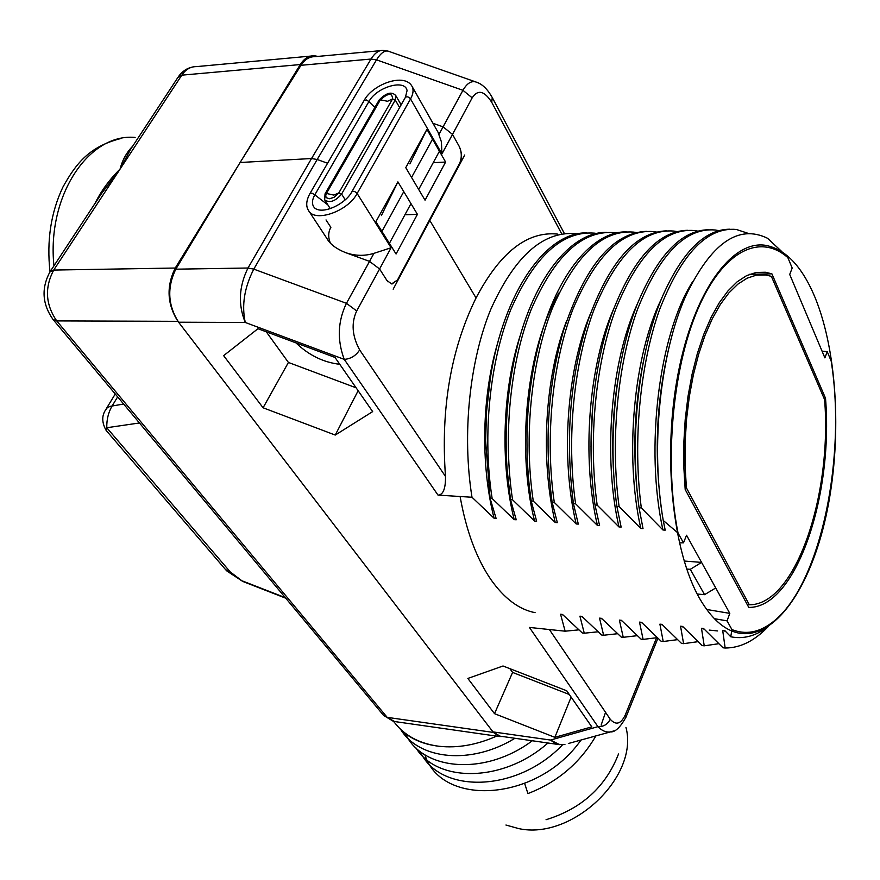 <?xml version="1.0" encoding="UTF-8"?>
<svg xmlns="http://www.w3.org/2000/svg" width="880" height="880" viewBox="0 0 880 880"><rect width="100%" height="100%" fill="white"/><g stroke="black" fill="none" stroke-linecap="round" stroke-linejoin="round"><path stroke-width="1.32" d="M679.349 542.883L683.496 542.817L686.543 535.249L701.58 562.408L684.134 561.022M768.196 626.604C754.6 640.86 740.256 648.01 725.153 648.021L722.689 630.421L724.834 630.63L730.752 636.768L731.951 629.607L727.067 620.862L714.384 618.695M725.153 648.021L723.03 647.801L703.593 628.518L701.481 628.298L704.242 629.178M718.762 643.709L704.231 645.821L701.481 628.298M704.231 645.821L702.141 645.601L682.638 626.428L680.548 626.219L683.276 627.077M698.005 641.674L683.584 643.654L680.548 626.219M683.584 643.654L681.527 643.434L661.958 624.36L659.901 624.151L662.574 624.987M677.512 639.661L663.212 641.509L659.901 624.151M663.212 641.509L661.177 641.3L641.553 622.325L639.507 622.116L642.158 622.941M657.283 637.659L643.093 639.397L639.507 622.116M643.093 639.397L641.091 639.177L621.401 620.312L619.388 620.114L621.995 620.906M637.307 635.679L623.238 637.307L619.388 620.114M623.238 637.307L621.258 637.098L601.513 618.332L599.533 618.134L602.096 618.904M617.584 633.721L603.625 635.239L599.533 618.134M603.625 635.239L601.667 635.03L581.878 616.374L579.92 616.176L582.45 616.935M598.103 631.785L584.265 633.204L579.92 616.176M584.265 633.204L582.34 633.006L562.496 614.438L560.56 614.24L563.057 614.988M578.875 629.86L565.147 631.191L560.56 614.24M565.147 631.191L529.408 627.429L597.949 726.66C601.887 730.763 606.012 732.523 610.324 731.929L613.591 730.983M500.016 736.142L492.987 731.896L178.585 322.212C167.838 305.206 166.914 287.529 175.791 269.181L240.108 162.492L300.993 65.296C304.788 59.444 309.408 56.573 314.864 56.683L380.424 50.666M731.951 629.607C745.272 634.832 758.384 632.676 771.287 623.161C819.379 588.742 846.901 459.899 831.182 361.086L827.233 351.67L824.89 357.874L789.712 274.439L792.198 268.026L787.831 257.598C759.88 232.892 722.744 250.646 697.576 309.837C672.375 368.786 664.059 463.034 678.04 533.049L663.245 520.465L665.203 530.145L662.959 529.991L641.311 507.914L639.067 507.771L643.016 528.605L640.805 528.451L619.091 506.517L616.88 506.374L621.148 527.087L618.97 526.933L597.179 505.131L595.001 504.999L599.577 525.58L597.432 525.437L575.586 503.778L573.43 503.635L578.314 524.106L576.191 523.952L554.29 502.436L552.167 502.304L557.337 522.643L555.247 522.5L533.28 501.116L531.19 500.984L536.646 521.202L534.578 521.059L512.578 499.807L510.51 499.675L516.241 519.783L514.206 519.64L492.151 498.52L490.105 498.399L496.1 518.386L494.098 518.243L471.999 497.255L438.009 495.11C443.168 494.879 445.665 488.664 445.5 476.454C440.605 408.87 450.791 349.371 476.047 297.968C500.049 252.384 527.186 231.088 557.436 234.08M678.04 533.049L683.496 542.817M263.076 407.781L335.247 435.061L372.658 411.609L334.994 357.434L257.972 328.713L223.63 355.641L263.076 407.781L288.42 362.45L356.092 387.794M494.516 713.669L554.851 737.341L591.8 726.858L566.709 690.767L503.019 665.995L467.852 678.436L494.516 713.669L512.589 672.419L569.294 694.485M727.067 620.862L729.806 613.382L715.726 587.961L704.572 594.671L690.294 569.327L701.58 562.408L715.726 587.961M729.806 613.382L706.662 609.466M697.213 594.022L704.572 594.671M690.294 569.327L686.708 569.041M685.19 489.522L748.781 607.42C795.773 608.19 833.558 496.078 825.517 398.233L771.892 273.823L765.391 272.25L756.041 272.492L746.57 275.66L737.165 281.798L728.002 290.862L719.268 302.764L711.128 317.328L703.78 334.323L697.378 353.441L692.065 374.33L687.973 396.561L685.19 419.694L683.793 443.223L683.793 466.664L685.19 489.522M663.245 520.465C650.342 447.337 660.132 352.957 685.839 295.757C711.084 243.199 738.32 224.026 767.536 238.271L781.99 251.746M641.311 507.914C632.544 441.672 640.024 363.891 659.736 309.177C681.703 253.462 707.234 226.886 736.351 229.46L748.88 233.596M827.233 351.67L822.052 351.142M709.236 630.102L717.607 630.938M668.47 349.646C656.161 402.732 653.983 456.896 661.925 512.138M730.752 636.768C743.182 639.298 755.304 636.163 767.096 627.352L767.569 627M471.999 497.255C461.901 434.434 469.491 361.152 490.765 309.375C514.492 256.619 542.575 231.374 575.025 233.629L577.335 233.926M497.992 341.946C481.899 395.065 480.282 464.398 494.098 518.243M492.151 498.52C482.207 435.314 489.764 361.526 510.873 309.386C534.424 256.245 562.232 230.824 594.297 233.134L596.783 233.475M520.685 334.125C502.546 388.509 499.818 462.671 514.206 519.64M512.578 499.807C502.788 436.183 510.334 361.867 531.267 309.353C554.642 255.838 582.164 230.252 613.822 232.628L616.495 233.002M559.317 292.402C527.472 345.235 515.768 446.842 534.578 521.059M533.28 501.116C523.655 437.063 531.19 362.197 551.947 309.309C575.102 255.442 602.316 229.713 633.589 232.111L636.46 232.54M566.687 320.639C544.907 376.563 539.935 459.756 555.247 522.5M586.971 232.903C546.964 231.473 503.679 290.796 490.391 377.817L486.574 411.4L485.595 440.759L490.105 498.399M606.551 232.397C570.438 231.44 531.322 280.148 514.921 356.73C507.089 393.118 504.493 430.705 507.122 469.48L510.51 499.675M626.373 231.88C593.153 231.165 557.117 273.097 539.253 342.067C527.45 388.234 524.139 436.403 529.309 486.574L531.19 500.984M554.29 502.436C544.808 437.899 552.354 362.461 572.902 309.287C595.804 255.09 622.71 229.196 653.609 231.594L656.678 232.078M646.47 231.352C612.733 232.716 585.101 265.727 563.585 330.385C548.053 384.461 544.17 441.243 551.936 500.753L552.167 502.304M666.82 230.824C635.558 231.858 609.268 261.811 587.95 320.705C569.921 377.685 565.081 438.669 573.43 503.635M575.586 503.778C566.28 438.724 573.804 362.901 594.143 309.287C616.847 254.694 643.423 228.624 673.893 231.077L677.16 231.605M687.445 230.296C658.427 231.033 633.435 258.302 612.469 312.114C592.922 365.464 585.805 441.034 595.001 504.999M597.179 505.131C588.06 439.758 595.551 363.275 615.681 309.298C638.176 254.276 664.422 228.019 694.441 230.549L697.917 231.132M619.091 506.517C610.148 440.682 617.606 363.649 637.56 309.221C659.791 253.858 685.696 227.458 715.253 230.01L718.96 230.659M708.334 229.757C681.373 230.241 657.646 255.123 637.164 304.403C615.769 358.545 607.387 438.845 616.88 506.374M729.509 229.207C704.407 229.526 681.912 252.252 662.057 297.385C638.99 351.912 629.321 436.733 639.067 507.771M308.869 211.024L327.052 238.733C330.121 244.189 336.171 248.765 345.191 252.472L369.545 261.382L373.945 253.341L391.094 247.764L379.588 268.983L369.545 261.382L379.588 268.983L386.947 280.5L379.588 268.983L356.697 310.948L346.445 303.325C337.744 321.321 337.018 339.999 344.245 359.37L245.278 322.465L178.585 322.212M476.047 297.968L429.814 220.473L397.518 279.961L391.6 283.921L386.947 280.5L387.937 281.809M429.814 220.473L459.558 163.471C462 157.817 461.835 152.053 459.085 146.146C461.923 152.053 462.11 157.828 459.646 163.46M561.759 233.97L491.755 102.344C484.374 90.739 477.851 89.221 472.175 97.823L452.507 134.398L459.085 146.146L452.507 134.398L443.102 126.863L432.949 123.266L443.102 126.863L452.507 134.398L441.925 153.934L441.43 141.878L438.02 132.22M491.755 102.344L492.25 97.526C487.674 89.397 482.548 84.326 476.883 82.324C471.812 80.267 467.17 82.929 462.946 90.31L439.087 134.2M326.029 219.934L330.869 227.392C328.24 231.957 328.031 237.138 330.264 242.924M475.53 81.851L389.158 51.491C385.286 49.742 381.073 52.536 376.508 59.851L317.174 159.489L327.591 163.24M373.945 253.341C364.375 256.245 354.794 255.959 345.191 252.472L369.545 261.382L346.445 303.325L253.792 269.126C244.354 287.573 241.516 305.36 245.278 322.465C237.974 304.645 238.876 286.495 247.995 268.015L175.791 269.181M388.025 51.095L383.207 50.413C378.884 50.083 374.814 52.965 371.008 59.048L311.531 158.532L247.995 268.015L253.792 269.126L317.174 159.489L311.531 158.532L240.108 162.492M771.892 273.823L749.705 274.285M825.517 398.233L823.999 398.211M492.987 731.896L550.528 740.058L559.614 744.656M549.373 629.53L610.247 719.257C607.607 724.394 603.504 726.858 597.949 726.66L550.528 740.058C555.181 743.732 559.977 745.206 564.927 744.458L558.173 744.458L498.905 735.988M610.247 719.257C615.956 725.648 621.016 724.097 625.427 714.604L626.054 716.98C620.367 727.342 615.131 732.325 610.324 731.929L568.359 743.512M590.018 314.677C566.61 370.975 560.505 458.491 576.191 523.952M613.569 309.133C588.665 365.563 581.416 457.303 597.432 525.437M592.504 408.793L590.986 446.897M637.351 303.941C611.061 360.305 602.668 456.192 618.97 526.933M618.123 378.389C612.744 411.675 611.413 445.357 614.108 479.457M661.375 299.046C633.798 355.157 624.272 455.136 640.805 528.451M643.456 361.207C634.249 406.318 632.423 452.188 637.978 498.806M692.494 281.93C659.219 333.927 644.666 447.865 662.959 529.991M722.689 630.421L725.494 631.323M266.255 331.793L288.42 362.45M339.768 364.298C323.488 362.417 308.88 355.278 295.955 342.881M509.872 668.657L512.589 672.419M335.247 435.061L358.138 390.731M554.851 737.341L571.12 697.114M535.073 612.667C519.057 609.521 504.383 598.565 491.062 579.799C476.575 558.767 466.257 531.003 460.108 496.507M699.743 598.686C711.282 618.508 724.119 629.948 738.265 633.006C774.785 640.288 810.392 588.016 826.188 515.372C842.028 442.563 838.112 353.936 815.144 297.693C802.175 266.464 785.565 248.996 765.314 245.289C731.819 240.119 694.045 291.06 678.238 372.867C662.288 454.498 672.375 551.496 699.743 598.686M393.173 289.19L464.717 155.001M459.558 163.471L397.518 279.961M392.095 283.954L397.43 279.961M417.428 214.346L397.903 181.874L375.892 221.727L396.066 254.001L417.428 214.346L404.921 214.775M426.932 129.327L405.757 167.662L425.051 200.2L445.61 162.052L426.932 129.327L409.904 163.889M433.224 162.69L445.61 162.052M381.392 215.567L397.903 181.874M325.149 193.655L378.994 100.265L380.38 99.814C388.223 92.884 392.282 92.576 392.557 98.901L387.574 101.277L380.38 99.814L326.436 193.457L325.039 193.842L324.665 199.892C329.725 203.269 335.368 201.333 341.594 194.073L338.8 192.929L333.982 197.373L329.417 198.748L326.26 197.692L325.655 195.833L326.436 193.457L333.817 195.085L338.8 192.929L392.557 98.901L395.252 100.001L341.594 194.073L345.224 199.815M686.389 487.828L685.069 465.333L685.124 442.277L686.554 419.155L689.337 396.451L693.407 374.638L698.665 354.167L704.99 335.434L712.25 318.802L720.269 304.557L728.871 292.941L737.902 284.119L747.153 278.168L756.459 275.121L765.655 274.967L771.364 276.342L824.604 399.619C832.293 495.616 795.289 605.154 749.32 604.78L686.389 487.828L685.036 487.762M749.32 604.78L747.263 604.593M94.941 203.533C101.079 191.026 109.45 179.553 120.054 169.125C122.408 160.017 126.599 152.394 132.649 146.234M101.497 193.567L120.054 169.125L130.449 149.578L177.782 77.638L181.797 75.163L53.724 270.061L49.83 272.096C41.217 288.343 42.262 304.117 52.976 319.407L383.625 715.429L394.592 721.534M101.442 193.655L50.435 271.183M175.252 268.037C166.21 286.396 167.101 304.161 177.903 321.332L56.727 320.914C45.507 304.535 44.506 287.595 53.724 270.061L175.252 268.037L300.289 64.559L181.797 75.163C185.713 69.421 190.531 66.572 196.262 66.638L310.904 56.067M317.922 56.408L314.292 55.748C308.759 55.638 304.095 58.575 300.289 64.559M177.903 321.332L493.394 732.424L499.301 736.516L502.656 736.527M496.617 736.131C476.773 744.887 457.677 748.275 439.329 746.295L436.546 745.921C418.814 743.061 405.075 735.603 395.34 723.547L393.547 721.391M405.163 733.161C421.938 770.66 484.792 776.413 532.279 740.762M400.587 729.267C418.902 759.759 470.987 765.281 514.954 738.276M396.473 724.922C406.516 737.066 420.805 744.194 439.329 746.295M618.53 753.973C605.715 786.863 581.559 808.775 546.062 819.709M524.667 783.508L527.923 793.584C557.436 782.199 580.085 762.971 595.881 735.911M601.128 725.131L605.55 712.316M424.908 754.809C441.562 807.554 537.856 801.746 581.02 740.014M420.145 751.465C439.395 794.145 516.934 792.913 562.617 744.722M415.8 747.681C437.107 783.156 503.338 782.661 547.954 742.995M139.447 422.972L106.766 427.735C106.623 419.474 108.438 412.17 112.2 405.845L117.656 396.869M225.61 569.657L106.15 430.419L106.766 427.735L230.208 571.89L226.974 571.054L225.61 569.657L230.208 571.89L242.77 581.449L285.769 598.213M226.974 571.054L242.77 581.449M625.955 727.397C639.243 776.402 572.165 840.51 518.639 828.575L505.945 825.033M356.697 310.948C351.098 322.949 352.088 335.94 359.656 349.932C355.872 355.751 350.735 358.897 344.245 359.37L438.009 495.11M359.656 349.932L445.5 476.454M625.427 714.604L656.546 637.857M564.443 233.651L492.107 97.262M472.175 97.823L462.946 90.31L376.508 59.851L371.008 59.048L300.993 65.296M657.932 638.264L625.856 717.464M381.953 231.429L403.777 191.631M411.554 177.441L432.542 139.161M389.4 243.342L410.982 203.621M418.682 189.453L439.439 151.239M327.932 204.974L314.809 194.832C311.74 200.387 311.685 204.765 314.666 207.988C322.96 215.05 345.598 203.687 351.659 192.115C353.111 190.707 354.937 191.158 357.137 193.479L391.094 247.764M441.925 153.934L410.542 98.934L357.137 193.479C347.875 211.486 314.49 222.948 308.462 210.408C305.778 206.151 306.207 200.629 309.771 193.853L311.883 193.116L314.809 194.832L368.896 101.585L366.531 100.001L364.122 100.452L309.958 193.523M328.933 209.033L329.45 207.328M374.858 107.448L368.896 101.585C376.508 87.076 405.251 78.683 407.066 90.596L405.416 97.317M438.625 133.287L412.115 86.471C413.765 89.881 413.237 94.039 410.542 98.934C408.474 96.613 406.692 96.195 405.207 97.68L351.857 191.763M400.169 103.18L401.94 103.455M379.104 100.056C386.199 92.73 391.765 91.256 395.802 95.612L395.252 100.001L399.619 107.558M105.182 410.575L107.195 407.825L110.033 406.362L123.64 404.041M135.124 137.434C88.825 132.946 46.684 195.855 53.944 265.837M493.394 732.424L387.189 717.354L56.727 320.914L52.976 319.407M242.572 580.998L285.307 597.663M756.261 272.448L765.391 272.25M412.115 86.471C404.723 72.402 372.812 84.106 364.177 100.375M324.808 200.112L330.275 208.615M395.802 95.612L401.137 104.863M106.37 408.606L115.258 393.998M178.475 76.593C182.138 71.412 186.813 68.222 192.5 67.023M499.301 736.516L393.437 721.369L383.625 715.429M50.006 271.744C46.585 240.801 50.875 212.619 62.854 187.198C76.219 163.031 89.606 146.564 120.538 138.6M105.204 410.542C101.662 416.306 101.981 422.939 106.15 430.419"/></g></svg>
